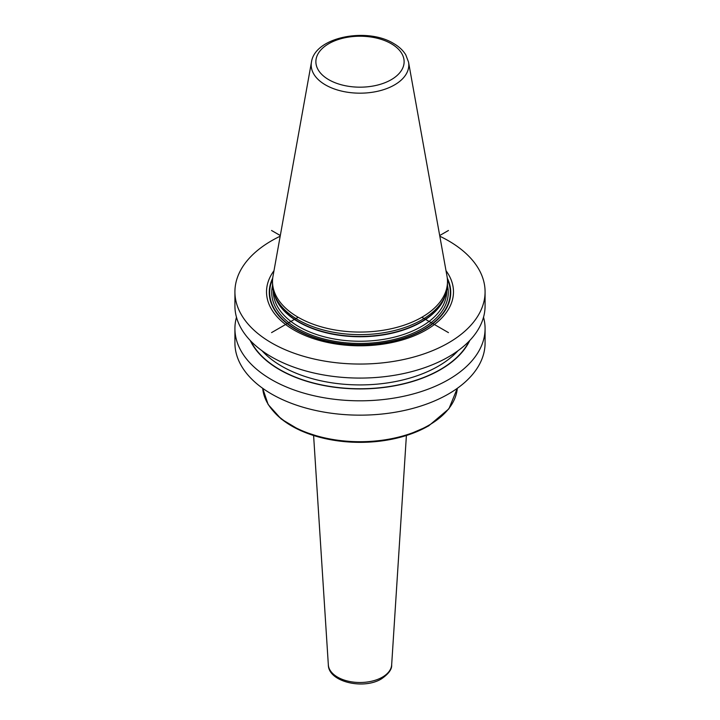 <?xml version="1.0" encoding="UTF-8"?>
<svg xmlns="http://www.w3.org/2000/svg" width="720" height="720" viewBox="0 0 720 720"><rect width="100%" height="100%" fill="white"/><g stroke="black" fill="none" stroke-linecap="round" stroke-linejoin="round"><path stroke-width="1.08" d="M439.821 236.232A125.082 72.216 180 0 1 448.443 240.768A125.082 72.216 0 0 1 485.082 291.834A125.082 72.216 0 0 1 407.871 358.551A125.082 72.216 0 0 1 271.557 342.9A125.082 72.216 180 0 1 234.918 291.834A125.082 72.216 180 0 1 280.179 236.232M485.082 291.834L485.082 305.865A125.082 72.216 180 0 1 407.871 372.582A125.082 72.216 180 0 1 271.557 356.931A125.082 72.216 180 0 1 234.918 305.865L234.918 291.834M483.525 317.232A125.082 72.216 180 0 1 485.082 328.599L485.082 342.945A125.082 72.216 0 0 1 407.871 409.662A125.082 72.216 0 0 1 271.557 394.002A125.082 72.216 180 0 1 234.918 342.945L234.918 328.599A125.082 72.216 180 0 1 236.475 317.232M485.082 328.599A125.082 72.216 180 0 1 407.871 395.316A125.082 72.216 180 0 1 271.557 379.656A125.082 72.216 180 0 1 234.918 328.599M273.987 270.702A93.474 53.964 0 0 0 293.904 329.994A93.474 53.964 0 0 0 412.308 336.564A93.474 53.964 0 0 0 446.013 270.702M274.095 293.688L274.815 295.848A86.76 50.085 180 0 0 298.656 321.777A86.76 50.085 0 0 0 385.425 334.251A86.76 50.085 0 0 0 445.185 295.848L445.905 293.688A87.489 50.508 0 0 1 385.641 332.415A87.489 50.508 0 0 1 298.134 319.842A87.489 50.508 180 0 1 274.095 293.688A87.489 50.508 180 0 1 272.511 284.121L272.511 281.547A87.489 50.508 0 0 0 298.134 317.268A87.489 50.508 0 0 0 393.48 328.221A87.489 50.508 0 0 0 447.489 281.547A87.489 50.508 0 0 0 447.021 276.336L408.537 62.091L405.801 54.891C403.065 50.382 398.988 46.566 393.561 43.452C367.101 27.108 314.928 36.855 311.463 62.091A48.798 28.17 0 0 0 325.494 84.924A48.798 28.17 0 0 0 380.979 90.441A48.798 28.17 0 0 0 408.537 62.091M445.905 293.688A87.489 50.508 0 0 0 447.489 284.121L447.489 281.547M311.463 62.091L272.979 276.336A87.489 50.508 0 0 0 272.511 281.547M250.227 340.479A113.76 65.673 180 0 0 279.558 369.693A113.76 65.673 0 0 0 469.773 340.479M271.548 230.481L280.305 235.539M421.866 317.268L448.452 332.622M448.443 230.49L439.695 235.539M298.134 317.268L271.557 332.613M272.709 278.127A90.738 52.389 180 0 0 295.839 329.481A90.738 52.389 0 0 0 405.945 337.608A90.738 52.389 0 0 0 447.291 278.127M447.399 279.315A90.333 52.155 0 0 1 404.91 337.725A90.333 52.155 0 0 1 296.127 329.355A90.333 52.155 180 0 1 272.601 279.315M272.547 285.543A88.281 50.967 180 0 0 297.576 328.518A88.281 50.967 0 0 0 399.267 338.121A88.281 50.967 0 0 0 447.453 285.543M273.294 290.88L273.294 291.195A86.706 50.058 180 0 0 298.692 326.592A86.706 50.058 0 0 0 393.183 337.437A86.706 50.058 0 0 0 446.706 291.195L446.706 290.88M445.662 294.408A86.706 50.058 0 0 1 386.883 334.278A86.706 50.058 0 0 1 298.692 322.083A86.706 50.058 180 0 1 274.338 294.408M391.203 43.686A44.127 25.479 0 0 0 328.797 43.686A44.127 25.479 0 0 0 328.797 79.713A44.127 25.479 0 0 0 391.203 79.713A44.127 25.479 0 0 0 391.203 43.686M250.821 341.1A113.472 65.511 180 0 0 279.765 369.576A113.472 65.511 0 0 0 469.179 341.1M261.981 350.721A110.718 63.918 180 0 0 281.709 366.201A110.718 63.918 0 0 0 458.019 350.721M428.895 425.232A97.425 56.25 180 0 1 291.105 425.232A97.425 56.25 180 0 1 262.701 388.323L268.155 404.523L281.205 419.004L300.672 430.659L324.981 438.588L352.161 442.197L379.971 441.171L406.161 435.618L428.571 425.961L448.902 408.816L457.308 388.314A97.425 56.25 180 0 1 428.895 425.232M273.429 411.264A96.516 55.728 0 0 0 428.247 426.033M406.395 435.537L391.662 664.884A31.689 18.297 180 0 1 382.41 677.142A31.689 18.297 0 0 1 348.417 681.237A31.689 18.297 0 0 1 328.338 664.884L313.605 435.537M391.662 664.884C392.031 669.195 388.674 673.83 381.591 678.78C363.672 690.048 328.356 681.957 328.338 664.884"/></g></svg>
